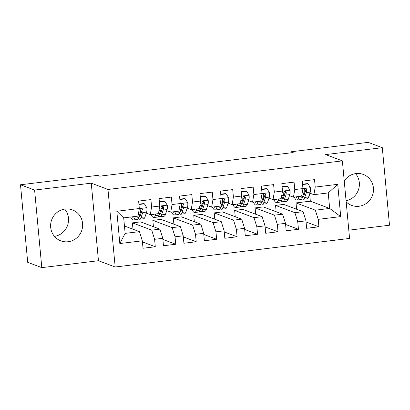 <?xml version="1.0" encoding="UTF-8"?>
<svg xmlns="http://www.w3.org/2000/svg" width="410" height="410" viewBox="0 0 410 410"><rect width="100%" height="100%" fill="white"/><g stroke="black" fill="none" stroke-linecap="round" stroke-linejoin="round"><path stroke-width="0.61" d="M346.173 201.863A16.533 15.954 110.6 0 0 351.652 205.395A16.533 15.954 110.6 0 0 358.991 206.266A16.533 15.954 110.6 0 0 373.346 191.803A16.533 15.954 110.6 0 0 363.291 174.44A16.533 15.954 110.6 0 0 355.957 173.568A16.533 15.954 110.6 0 0 344.236 180.964M65.118 209.038A16.533 15.954 110.6 0 0 50.763 223.501A16.533 15.954 110.6 0 0 60.813 240.865A16.533 15.954 110.6 0 0 68.147 241.736A16.533 15.954 110.6 0 0 82.502 227.273A16.533 15.954 110.6 0 0 72.452 209.91A16.533 15.954 110.6 0 0 65.118 209.038M348.802 230.189L389.5 225.223L382.304 147.672L368.2 142.367L291.09 151.772L291.187 152.802M115.174 267.007L349.566 238.42L342.37 160.869L107.979 189.456L115.174 267.007L98.456 260.719L91.261 183.167L34.604 190.076L41.799 267.633L98.456 260.719M41.799 267.633L27.695 262.328L20.5 184.777L34.604 190.076M119.822 243.545L116.829 211.268L139.328 208.526L138.016 216.121L123.697 217.869L125.137 233.377L119.822 243.545L142.321 240.803L143.013 248.245L155.282 246.748L154.59 239.307L162.775 238.307L163.462 245.749L175.736 244.252L175.044 236.811L183.229 235.817L183.916 243.253L196.19 241.756L195.498 234.32L203.678 233.321L204.37 240.762L216.644 239.266L215.952 231.824L224.132 230.825L224.823 238.266L237.093 236.77L236.406 229.328L244.585 228.329L245.277 235.77L257.547 234.274L256.86 226.832L265.039 225.838L265.731 233.28L278 231.783L277.309 224.342L285.493 223.342L286.18 230.784L298.454 229.287L297.762 221.846L305.942 220.846L306.634 228.288L318.908 226.791L306.05 221.959M296.604 209.243L296.02 202.914L310.334 201.166L329.666 208.434L340.715 216.608L337.722 184.331L315.223 187.073L314.531 179.631L302.262 181.128L302.949 188.569L294.769 189.569L294.078 182.127L281.808 183.624L282.495 191.065L274.316 192.064L273.624 184.623L261.354 186.119L262.046 193.561L253.862 194.555L253.175 187.114L240.901 188.61L241.592 196.052L233.408 197.051L232.721 189.61L220.447 191.106L221.139 198.548L212.959 199.547L212.267 192.105L199.993 193.602L200.685 201.043L192.505 202.038L191.813 194.596L179.544 196.098L180.231 203.534L172.051 204.534L171.359 197.092L159.09 198.589L159.782 206.03L151.597 207.029L150.911 199.588L138.636 201.084L139.328 208.526M340.715 216.608L318.216 219.35L318.908 226.791M20.5 184.777L97.606 175.372L99.697 176.156L293.181 152.561L291.09 151.772M283.746 204.411L303.077 211.678L294.898 212.677L275.566 205.41L283.746 204.411M305.942 220.846L303.077 211.678M297.762 221.846L294.898 212.677M337.722 184.331L328.226 192.925L313.911 194.673L309.909 193.166M305.363 191.46L304.194 191.019M315.223 187.073L313.911 194.673M263.292 206.906L282.623 214.174L274.444 215.168L255.112 207.901L263.292 206.906M285.493 223.342L282.623 214.174M277.309 224.342L274.444 215.168M302.949 188.569L301.637 196.17L293.457 197.164L289.455 195.662M284.909 193.95L283.74 193.515M294.769 189.569L293.457 197.164M242.838 209.397L262.169 216.67L253.99 217.664L234.658 210.397L242.838 209.397M265.039 225.838L262.169 216.67M256.86 226.832L253.99 217.664M282.495 191.065L281.183 198.66L273.004 199.66L269.006 198.158M264.455 196.446L263.292 196.006M274.316 192.064L273.004 199.66M222.389 211.893L241.721 219.16L233.536 220.16L214.204 212.892L222.389 211.893M244.585 228.329L241.721 219.16M236.406 229.328L233.536 220.16M262.046 193.561L260.734 201.156L252.55 202.156L248.552 200.649M244.001 198.942L242.838 198.501M253.862 194.555L252.55 202.156M201.935 214.389L221.267 221.656L213.082 222.656L193.756 215.383L201.935 214.389M224.132 230.825L221.267 221.656M215.952 231.824L213.082 222.656M241.592 196.052L240.28 203.652L232.096 204.651L228.098 203.145M223.552 201.433L222.384 200.997M233.408 197.051L232.096 204.651M181.481 216.88L200.813 224.152L192.633 225.146L173.302 217.879L181.481 216.88M203.678 233.321L200.813 224.152M195.498 234.32L192.633 225.146M221.139 198.548L219.827 206.148L211.647 207.142L207.644 205.641M203.099 203.929L201.93 203.488M212.959 199.547L211.647 207.142M161.027 219.376L180.359 226.643L172.179 227.642L152.848 220.375L161.027 219.376M183.229 235.817L180.359 226.643M175.044 236.811L172.179 227.642M200.685 201.043L199.373 208.639L191.193 209.638L187.191 208.131M182.645 206.425L181.476 205.984M192.505 202.038L191.193 209.638M140.574 221.871L159.905 229.139L151.726 230.138L132.394 222.871L140.574 221.871M162.775 238.307L159.905 229.139M154.59 239.307L151.726 230.138M180.231 203.534L178.919 211.135L170.739 212.134L166.742 210.627M162.191 208.915L161.022 208.48M172.051 204.534L170.739 212.134M124.45 225.992L139.451 231.635L125.137 233.377M142.321 240.803L139.451 231.635M159.782 206.03L158.47 213.63L150.285 214.625L146.288 213.123M141.737 211.411L140.574 210.976M151.597 207.029L150.285 214.625M346.071 200.772A16.533 15.954 110.6 0 0 358.437 189.845A16.533 15.954 110.6 0 0 355.552 173.625M91.261 183.167L107.979 189.456M382.304 147.672L325.653 154.585L342.37 160.869M54.448 236.375A16.533 15.954 110.6 0 0 67.46 225.695A16.533 15.954 110.6 0 0 64.708 209.095M296.02 202.914L315.346 210.181L329.666 208.434L328.226 192.925M310.334 201.166L309.663 193.909M132.983 229.2L132.394 222.871M153.437 226.704L152.848 220.375M173.886 224.214L173.302 217.879M194.34 221.718L193.756 215.383M214.794 219.222L214.204 212.892M235.248 216.726L234.658 210.397M255.702 214.235L255.112 207.901M276.15 211.739L275.566 205.41M116.829 211.268L123.697 217.869M318.216 219.35L315.346 210.181M155.282 246.748L142.424 241.91M175.736 244.252L162.878 239.419M196.19 241.756L183.332 236.924M216.644 239.266L203.785 234.428M237.093 236.77L224.234 231.937M257.547 234.274L244.688 229.441M278 231.783L265.142 226.945M298.454 229.287L285.596 224.449M133.798 216.639A13.463 3.167 83 0 1 132.994 217.269A13.463 3.167 83 0 1 132.051 216.849M135.367 216.444L134.798 218.14A16.215 3.813 83 0 1 133.327 220.006A16.215 3.813 83 0 1 130.641 217.023M138.954 204.493L144.407 203.832L146.841 207.773A5.617 1.322 83 0 1 146.636 212.078L145.022 216.89A16.215 3.813 83 0 1 143.551 218.761L139.666 219.232A16.215 3.813 -97 0 0 141.137 217.367L142.752 212.549A5.617 1.322 -97 0 0 143.039 209.792L142.741 209.059L141.624 208.731L140.917 209.172L140.584 210.094A5.617 1.322 83 0 1 140.297 212.851L138.683 217.664A16.215 3.813 83 0 1 137.212 219.534L133.327 220.006M141.009 213.589A13.463 3.167 83 0 1 140.451 212.201M144.407 203.832L143.731 203.575L138.923 204.159M138.334 218.515A16.215 3.813 -97 0 0 139.666 219.232M143.039 209.792L142.285 209.51A2.86 0.671 83 0 1 142.167 210.13L140.553 214.948A13.463 3.167 83 0 1 139.333 216.495A13.463 3.167 83 0 1 139.077 216.485M154.252 214.143A13.463 3.167 83 0 1 153.442 214.778A13.463 3.167 83 0 1 152.505 214.358M155.815 213.953L155.252 215.645A16.215 3.813 83 0 1 153.776 217.51A16.215 3.813 83 0 1 151.095 214.527M159.408 202.002L164.861 201.336L167.295 205.277A5.617 1.322 83 0 1 167.09 209.582L165.476 214.399A16.215 3.813 83 0 1 164.005 216.265L160.12 216.736A16.215 3.813 -97 0 0 161.591 214.871L163.206 210.053A5.617 1.322 -97 0 0 163.487 207.301L163.195 206.563L162.078 206.235L161.371 206.676L161.038 207.598A5.617 1.322 83 0 1 160.751 210.356L159.136 215.173A16.215 3.813 83 0 1 157.665 217.039L153.776 217.51M161.463 211.094A13.463 3.167 83 0 1 160.904 209.705M164.861 201.336L164.179 201.079L159.377 201.664M158.783 216.019A16.215 3.813 -97 0 0 160.12 216.736M163.487 207.301L162.739 207.014A2.86 0.671 83 0 1 162.621 207.639L161.007 212.452A13.463 3.167 83 0 1 159.782 214.005A13.463 3.167 83 0 1 159.531 213.989M174.706 211.647A13.463 3.167 83 0 1 173.896 212.283A13.463 3.167 83 0 1 172.958 211.862M176.269 211.457L175.705 213.149A16.215 3.813 83 0 1 174.229 215.019A16.215 3.813 83 0 1 171.549 212.031M179.857 199.506L185.315 198.84L187.749 202.781A5.617 1.322 83 0 1 187.544 207.086L185.93 211.903A16.215 3.813 83 0 1 184.459 213.769L180.569 214.245A16.215 3.813 -97 0 0 182.045 212.375L183.659 207.562A5.617 1.322 -97 0 0 183.941 204.805L183.649 204.072L182.532 203.744L181.825 204.18L181.486 205.102A5.617 1.322 83 0 1 181.205 207.86L179.59 212.677A16.215 3.813 83 0 1 178.114 214.543L174.229 215.019M181.917 208.598A13.463 3.167 83 0 1 181.358 207.209M185.315 198.84L184.633 198.583L179.826 199.173M179.237 213.523A16.215 3.813 -97 0 0 180.569 214.245M183.941 204.805L183.193 204.523A2.86 0.671 83 0 1 183.075 205.143L181.461 209.961A13.463 3.167 83 0 1 180.236 211.509A13.463 3.167 83 0 1 179.985 211.498M195.16 209.156A13.463 3.167 83 0 1 194.35 209.787A13.463 3.167 83 0 1 193.412 209.366M196.723 208.962L196.154 210.658A16.215 3.813 83 0 1 194.683 212.523A16.215 3.813 83 0 1 192.003 209.541M200.311 197.01L205.764 196.344L208.198 200.29A5.617 1.322 83 0 1 207.998 204.595L206.384 209.407A16.215 3.813 83 0 1 204.908 211.278L201.023 211.75A16.215 3.813 -97 0 0 202.499 209.884L204.108 205.067A5.617 1.322 -97 0 0 204.395 202.309L204.103 201.576L202.986 201.248L202.273 201.689L201.94 202.612A5.617 1.322 83 0 1 201.659 205.364L200.044 210.181A16.215 3.813 83 0 1 198.568 212.047L194.683 212.523M202.371 206.107A13.463 3.167 83 0 1 201.812 204.718M205.764 196.344L205.087 196.093L200.28 196.677M199.69 211.032A16.215 3.813 -97 0 0 201.023 211.75M204.395 202.309L203.642 202.027A2.86 0.671 83 0 1 203.524 202.648L201.915 207.465A13.463 3.167 83 0 1 200.69 209.013A13.463 3.167 83 0 1 200.439 209.003M215.614 206.66A13.463 3.167 83 0 1 214.804 207.291A13.463 3.167 83 0 1 213.866 206.871M217.177 206.471L216.608 208.162A16.215 3.813 83 0 1 215.137 210.028A16.215 3.813 83 0 1 212.452 207.045M220.764 194.519L226.217 193.853L228.652 197.794A5.617 1.322 83 0 1 228.447 202.099L226.838 206.917A16.215 3.813 83 0 1 225.362 208.782L221.477 209.254A16.215 3.813 -97 0 0 222.948 207.388L224.562 202.571A5.617 1.322 -97 0 0 224.849 199.813L224.552 199.081L223.435 198.753L222.727 199.193L222.394 200.116A5.617 1.322 83 0 1 222.107 202.873L220.493 207.685A16.215 3.813 83 0 1 219.022 209.556L215.137 210.028M222.82 203.611A13.463 3.167 83 0 1 222.266 202.222M226.217 193.853L225.541 193.597L220.734 194.181M220.144 208.536A16.215 3.813 -97 0 0 221.477 209.254M224.849 199.813L224.096 199.532A2.86 0.671 83 0 1 223.978 200.152L222.363 204.969A13.463 3.167 83 0 1 221.144 206.522A13.463 3.167 83 0 1 220.893 206.507M236.068 204.165A13.463 3.167 83 0 1 235.258 204.8A13.463 3.167 83 0 1 234.32 204.38M237.631 203.975L237.062 205.666A16.215 3.813 83 0 1 235.591 207.532A16.215 3.813 83 0 1 232.906 204.549M241.218 192.023L246.671 191.357L249.106 195.298A5.617 1.322 83 0 1 248.901 199.603L247.286 204.421A16.215 3.813 83 0 1 245.815 206.286L241.931 206.763A16.215 3.813 -97 0 0 243.402 204.892L245.016 200.08A5.617 1.322 -97 0 0 245.303 197.323L244.688 196.349L243.888 196.257L243.181 196.697L242.848 197.62A5.617 1.322 83 0 1 242.561 200.377L240.947 205.195A16.215 3.813 83 0 1 239.476 207.06L235.591 207.532M243.273 201.115A13.463 3.167 83 0 1 242.72 199.726M246.671 191.357L245.995 191.101L241.188 191.69M240.598 206.04A16.215 3.813 -97 0 0 241.931 206.763M245.303 197.323L244.55 197.041A2.86 0.671 83 0 1 244.432 197.661L242.817 202.473A13.463 3.167 83 0 1 241.598 204.026A13.463 3.167 83 0 1 241.341 204.016M256.516 201.669A13.463 3.167 83 0 1 255.707 202.304A13.463 3.167 83 0 1 254.769 201.884M258.085 201.479L257.516 203.17A16.215 3.813 83 0 1 256.04 205.041A16.215 3.813 83 0 1 253.359 202.058M261.672 189.528L267.125 188.861L269.56 192.808A5.617 1.322 83 0 1 269.355 197.107L267.74 201.925A16.215 3.813 83 0 1 266.269 203.79L262.385 204.267A16.215 3.813 -97 0 0 263.856 202.402L265.47 197.584A5.617 1.322 -97 0 0 265.752 194.827L265.142 193.853L264.342 193.766L263.635 194.202L263.302 195.124A5.617 1.322 83 0 1 263.015 197.881L261.401 202.699A16.215 3.813 83 0 1 259.93 204.564L256.04 205.041M263.727 198.619A13.463 3.167 83 0 1 263.169 197.236M267.125 188.861L266.444 188.605L261.641 189.195M261.047 203.544A16.215 3.813 -97 0 0 262.385 204.267M265.752 194.827L265.003 194.545A2.86 0.671 83 0 1 264.886 195.165L263.271 199.983A13.463 3.167 83 0 1 262.051 201.53A13.463 3.167 83 0 1 261.795 201.52M276.97 199.178A13.463 3.167 83 0 1 276.161 199.808A13.463 3.167 83 0 1 275.223 199.388M278.534 198.983L277.97 200.68A16.215 3.813 83 0 1 276.494 202.545A16.215 3.813 83 0 1 273.813 199.562M282.121 187.032L287.579 186.371L290.013 190.312A5.617 1.322 83 0 1 289.808 194.617L288.194 199.429A16.215 3.813 83 0 1 286.723 201.3L282.833 201.771A16.215 3.813 -97 0 0 284.309 199.906L285.924 195.088A5.617 1.322 -97 0 0 286.206 192.331L285.913 191.598L284.796 191.27L284.089 191.711L283.751 192.633A5.617 1.322 83 0 1 283.469 195.391L281.854 200.203A16.215 3.813 83 0 1 280.384 202.074L276.494 202.545M284.181 196.129A13.463 3.167 83 0 1 283.623 194.74M287.579 186.371L286.897 186.114L282.09 186.699M281.501 201.054A16.215 3.813 -97 0 0 282.833 201.771M286.206 192.331L285.457 192.049A2.86 0.671 83 0 1 285.339 192.669L283.725 197.487A13.463 3.167 83 0 1 282.5 199.034A13.463 3.167 83 0 1 282.249 199.024M297.424 196.682A13.463 3.167 83 0 1 296.614 197.318A13.463 3.167 83 0 1 295.677 196.897M298.987 196.492L298.418 198.184A16.215 3.813 83 0 1 296.948 200.049A16.215 3.813 83 0 1 294.267 197.066M302.575 184.541L308.033 183.875L310.462 187.816A5.617 1.322 83 0 1 310.262 192.121L308.648 196.938A16.215 3.813 83 0 1 307.177 198.804L303.287 199.275A16.215 3.813 -97 0 0 304.763 197.41L306.372 192.592A5.617 1.322 -97 0 0 306.659 189.84L306.367 189.102L305.25 188.774L304.538 189.215L304.205 190.137A5.617 1.322 83 0 1 303.923 192.895L302.308 197.712A16.215 3.813 83 0 1 300.832 199.578L296.948 200.049M304.635 193.633A13.463 3.167 83 0 1 304.077 192.244M308.033 183.875L307.351 183.618L302.544 184.203M301.955 198.558A16.215 3.813 -97 0 0 303.287 199.275M306.659 189.84L305.906 189.553A2.86 0.671 83 0 1 305.793 190.178L304.179 194.991A13.463 3.167 83 0 1 302.954 196.544A13.463 3.167 83 0 1 302.703 196.528M146.78 207.675L139.318 208.582M138.683 217.664L134.798 218.14M145.022 216.89L141.137 217.367M140.297 212.851L138.544 213.062M146.636 212.078L142.752 212.549M167.234 205.179L159.772 206.092M159.136 215.173L155.252 215.645M165.476 214.399L161.591 214.871M160.751 210.356L158.998 210.571M167.09 209.582L163.206 210.053M187.688 202.683L180.221 203.596M179.59 212.677L175.705 213.149M185.93 211.903L182.045 212.375M181.205 207.86L179.447 208.075M187.544 207.086L183.659 207.562M208.142 200.188L200.674 201.1M200.044 210.181L196.154 210.658M206.384 209.407L202.499 209.884M201.659 205.364L199.901 205.579M207.998 204.595L204.108 205.067M228.59 197.697L221.128 198.604M220.493 207.685L216.608 208.162M226.838 206.917L222.948 207.388M222.107 202.873L220.354 203.083M228.447 202.099L224.562 202.571M249.044 195.201L241.582 196.113M240.947 205.195L237.062 205.666M247.286 204.421L243.402 204.892M242.561 200.377L240.808 200.592M248.901 199.603L245.016 200.08M269.498 192.705L262.036 193.617M261.401 202.699L257.516 203.17M267.74 201.925L263.856 202.402M263.015 197.881L261.262 198.097M269.355 197.107L265.47 197.584M289.952 190.214L282.485 191.121M281.854 200.203L277.97 200.68M288.194 199.429L284.309 199.906M283.469 195.391L281.716 195.601M289.808 194.617L285.924 195.088M310.406 187.718L302.939 188.631M302.308 197.712L298.418 198.184M308.648 196.938L304.763 197.41M303.923 192.895L302.165 193.11M310.262 192.121L306.372 192.592"/></g></svg>

